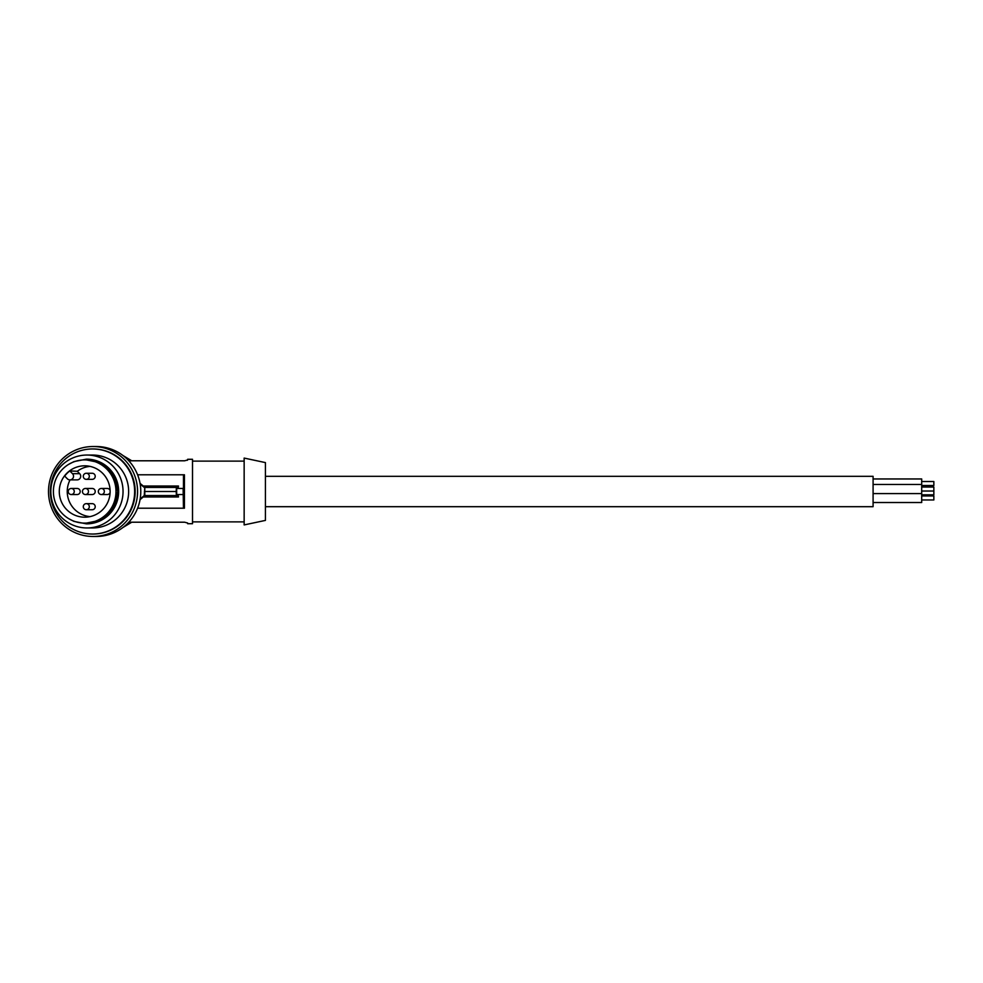 <?xml version="1.0" encoding="UTF-8"?>
<svg xmlns="http://www.w3.org/2000/svg" width="983" height="983" viewBox="0 0 983 983"><rect width="100%" height="100%" fill="white"/><g stroke="black" fill="none" stroke-linecap="round" stroke-linejoin="round"><path stroke-width="1.47" d="M184.607 460.794L187.642 459.995L184.607 460.794L128.785 460.794M187.384 460.277L187.642 459.294L192.508 459.294L192.508 523.706L187.642 523.706L187.642 523.005L184.607 522.206L187.642 523.005M183.133 494.535L176.67 494.535L176.67 488.465L183.465 488.465L183.465 474.789L184.435 474.789L184.435 508.211L183.465 508.211L183.133 488.465M140.053 483.378L143.26 486.02L178.476 486.02L176.375 487.445L144.796 487.445L144.796 495.555L143.26 496.98L178.476 496.98L178.132 494.535M143.26 486.02L144.796 487.445L144.268 495.555L140.176 498.909M88.433 478.463A3.035 3.01 -90 0 0 86.295 473.265A3.035 3.01 -90 0 0 83.518 477.468A3.035 3.01 -90 0 0 88.433 478.463M144.268 495.555L176.375 495.555L178.476 496.98M143.26 496.98L140.053 499.622M137.595 508.211L183.465 508.211M176.375 487.445L176.215 491.5L144.415 491.5M265.422 476.313L873.088 476.313L873.088 506.687L265.422 506.687M86.295 479.348L92.218 479.348A3.035 3.01 -90 0 0 94.995 475.145A3.035 3.01 -90 0 0 92.218 473.265L86.295 473.265M86.504 459.147A32.353 32.046 90 0 1 109.666 513.974A32.353 32.046 90 0 1 86.615 523.853L86.381 523.103L98.214 520.695L108.216 513.839L108.744 514.379L98.497 521.395L86.381 523.853L73.971 521.395L68.749 518.692M108.744 514.379L115.834 503.886L118.427 491.5L115.834 479.114L108.744 468.621L98.497 461.605L86.381 459.147L73.971 461.605L68.749 464.308M86.615 459.147L86.381 459.897L98.214 462.305L108.216 469.161L115.146 479.409L117.677 491.5L115.146 503.591L108.216 513.839M117.677 491.5L118.427 491.5M95.4 461.801A31.603 31.296 -90 0 0 53.401 491.5A31.603 31.296 -90 0 0 84.698 523.103A31.603 31.296 -90 0 0 95.4 461.801M265.422 491.5L265.422 462.6L244.153 458.078L244.153 524.922L265.422 520.4L265.422 491.5M69.928 479.888A3.649 3.613 -90 0 1 67.372 478.819L64.694 476.116A25.669 25.423 -90 0 1 69.793 470.955L77.301 471.275L79.672 473.671A3.649 3.613 -90 0 1 77.116 479.888L69.928 479.888A3.649 3.613 -90 0 0 72.484 473.671L79.672 473.671M101.347 494.535A3.035 3.01 -90 0 0 104.124 490.333A3.035 3.01 -90 0 0 99.222 489.35A3.035 3.01 -90 0 0 101.347 494.535L107.27 494.535A3.035 3.01 -90 0 0 110.121 492.471M110.121 490.529A3.035 3.01 -90 0 0 107.27 488.465L101.347 488.465M85.46 494.535L92.218 494.535A3.035 3.01 -90 0 0 94.995 490.333A3.035 3.01 -90 0 0 92.218 488.465L85.46 488.465A3.035 3.01 -90 0 0 82.67 492.667A3.035 3.01 -90 0 0 87.585 493.65A3.035 3.01 -90 0 0 85.46 488.465M86.295 509.735L92.218 509.735A3.035 3.01 -90 0 0 94.995 505.532A3.035 3.01 -90 0 0 92.218 503.652L86.295 503.652A3.035 3.01 -90 0 0 83.518 507.855A3.035 3.01 -90 0 0 88.433 508.838A3.035 3.01 -90 0 0 86.295 503.652M71.255 494.535L77.178 494.535A3.035 3.01 -90 0 0 79.955 490.333A3.035 3.01 -90 0 0 77.178 488.465L71.255 488.465A3.035 3.01 -90 0 0 68.478 492.667A3.035 3.01 -90 0 0 73.381 493.65A3.035 3.01 -90 0 0 71.255 488.465M90.018 466.384A25.214 24.968 -90 0 0 77.301 471.275M70.051 479.888A25.214 24.968 -90 0 0 90.018 516.616M79.893 466.274A25.693 25.435 -90 0 0 84.698 517.193A25.693 25.435 -90 0 0 110.133 491.5A25.693 25.435 -90 0 0 79.893 466.274M69.793 470.955L72.484 473.671M140.176 484.091L144.268 487.445M178.132 488.465L178.476 486.02M176.215 491.5L176.375 495.555M137.595 474.789L183.465 474.789M127.212 459.184A39.885 39.492 -0 0 1 129.375 460.794M129.375 522.206A39.885 39.492 -0 0 1 127.212 523.816M122.949 527.49L131.759 522.206M128.785 522.206L184.607 522.206M131.759 460.794L122.949 455.51M93.041 536.472L96.248 536.472A44.972 44.53 -90 0 0 128.822 460.83A44.972 44.53 -90 0 0 96.248 446.528L93.041 446.528A44.972 44.53 -90 0 0 60.467 522.17A44.972 44.53 -90 0 0 137.522 489.546A44.972 44.53 -90 0 0 93.041 446.528M92.525 534.039L93.041 534.039A42.539 42.122 -90 0 0 122.826 461.42A42.539 42.122 -90 0 0 93.041 448.961L92.525 448.961A42.539 42.122 -90 0 0 62.74 521.58A42.539 42.122 -90 0 0 131.439 507.781A42.539 42.122 -90 0 0 92.525 448.961M86.946 455.043L92.525 455.043A36.457 36.101 90 0 1 104.382 525.942A36.457 36.101 90 0 1 92.525 527.957L86.946 527.957A36.457 36.101 90 0 1 60.971 466.175A36.457 36.101 90 0 1 112.467 465.721A36.457 36.101 90 0 1 86.946 527.957M921.698 502.522L873.088 502.522L921.698 502.522L921.698 493.589L873.088 493.589M921.698 499.966L933.85 499.966L933.85 495.96L921.698 495.96L933.85 495.96M873.088 484.472L921.698 484.472L921.698 493.589M921.698 491.033L933.85 491.033L933.85 494.842L921.698 494.842M921.698 487.027L933.85 487.027L933.85 491.033M873.088 478.954L921.698 478.954L921.698 484.472M921.698 485.504L933.85 485.504L933.85 481.51L921.698 481.51M98.214 520.695L98.497 521.395M115.146 503.591L115.834 503.886M115.146 479.409L115.834 479.114M98.214 462.305L98.497 461.605M86.381 459.897L84.698 459.897M192.508 461.113L244.153 461.113M86.381 523.103L84.698 523.103M192.508 521.887L244.153 521.887"/></g></svg>
